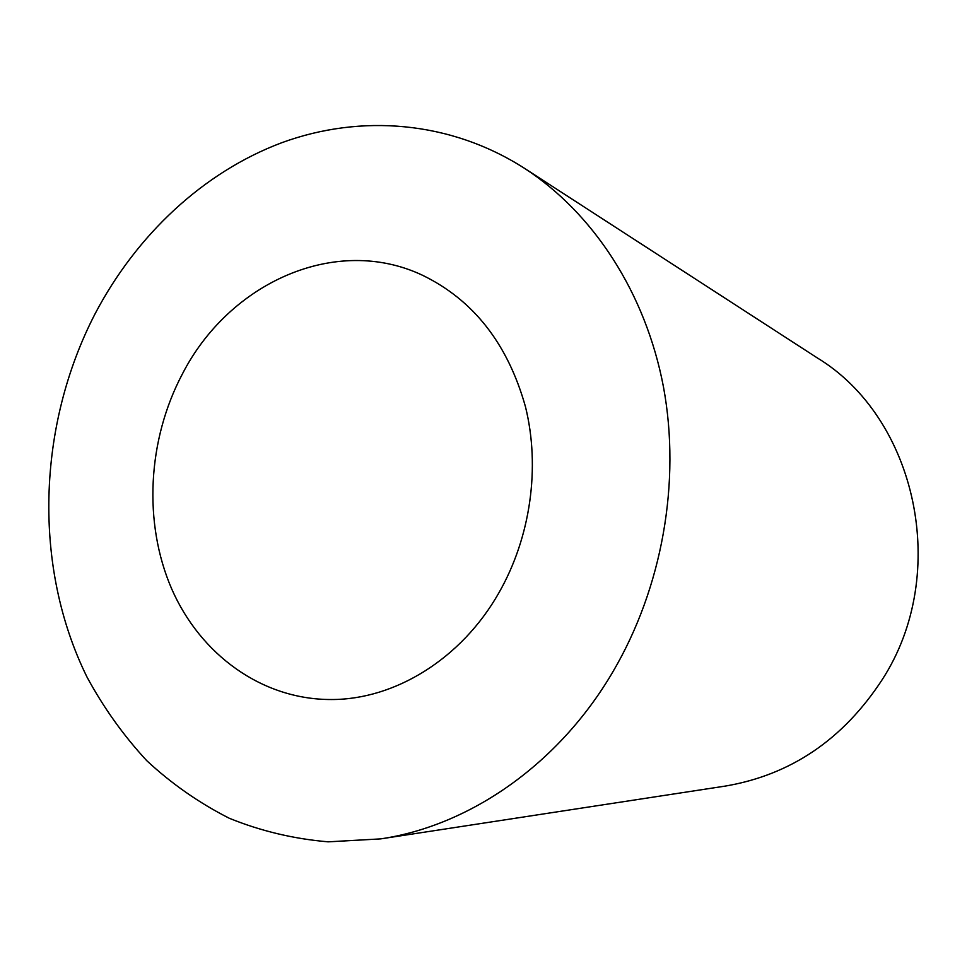 <?xml version="1.0" encoding="UTF-8"?>
<svg xmlns="http://www.w3.org/2000/svg" width="967" height="967" viewBox="0 0 967 967"><rect width="100%" height="100%" fill="white"/><g stroke="black" fill="none" stroke-linecap="round" stroke-linejoin="round"><path stroke-width="1.45" d="M498.875 592.868C461.368 658.962 394.79 699.697 331.282 699.528C261.948 699.685 200.411 654.611 171.643 588.794C143.068 522.7 147.528 439.852 182.376 373.999C229.034 282.908 335.476 234.244 422.301 275.16C473.359 299.879 507.748 343.72 525.444 406.672C540.517 467.363 530.605 537.398 498.875 592.868M524.416 168.27L817.006 357.73C916.39 417.708 951.02 573.455 882.255 679.583C843.151 739.489 790.776 774.99 725.129 786.111L380.563 838.897L328.103 841.834C293.654 838.872 260.727 831.028 229.336 818.287C199.178 803.009 171.63 783.79 146.706 760.63C123.51 735.561 103.602 707.699 87.006 677.057C32.745 567.049 37.048 426.012 95.141 313.683C136.504 234.993 203.348 172.041 282.086 142.596C360.836 113.852 450.163 120.754 524.416 168.27C593.037 212.861 645.569 292.481 663.507 387.151C680.998 481.892 662.274 587.718 612.933 671.739C558.66 764.474 469.551 825.842 380.563 838.897"/></g></svg>
